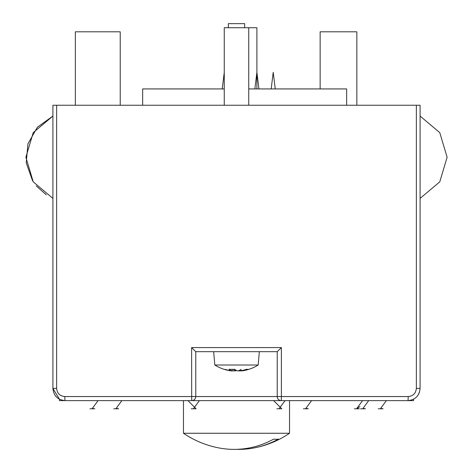 <?xml version="1.0" encoding="UTF-8"?>
<svg xmlns="http://www.w3.org/2000/svg" width="473" height="473" viewBox="0 0 473 473"><rect width="100%" height="100%" fill="white"/><g stroke="black" fill="none" stroke-linecap="round" stroke-linejoin="round"><path stroke-width="0.71" d="M187.544 400.625L59.438 400.625L59.438 399.212L52.911 388.386C53.632 395.812 57.712 399.892 65.15 400.625A4.08 0.337 -90 0 1 64.807 396.545C59.84 396.061 57.121 393.341 56.636 388.386L52.911 388.386L52.911 105.248L56.636 105.248L56.636 114.637M420.089 105.248L420.089 116.062L439.76 132.611L447.121 157.237L439.76 181.863L420.089 198.412L420.089 388.386L420.089 105.248L416.364 105.248L416.364 388.386C415.868 393.353 413.142 396.072 408.193 396.545A4.08 0.337 90 0 1 407.85 400.625L191.701 400.625A4.08 4.08 -90 0 0 195.775 396.545L64.807 396.545M416.364 105.248L56.636 105.248L56.636 388.386L56.636 199.837M65.15 400.625L191.701 400.625L191.612 347.59L195.775 351.67L277.225 351.67L281.388 347.59L191.612 347.59M268.729 400.625L413.562 400.625L413.562 399.212M419.486 392.182L418.428 394.547M416.364 388.386L420.089 388.386C419.344 395.836 415.264 399.922 407.85 400.625M195.781 351.67L277.219 351.67M275.256 88.93L273.217 72.316L271.177 88.93M258.938 88.93L256.898 72.316L254.858 88.93M224.261 72.316L222.221 88.93M346.656 105.248L346.656 88.93L248.739 88.93M224.261 88.93L142.663 88.93L142.663 105.248M244.659 27.73L244.659 23.65L228.341 23.65L228.341 27.73M356.855 105.248L356.855 31.809L320.138 31.809L320.138 88.93M120.225 105.248L120.225 31.809L75.349 31.809L75.349 105.248M231.876 400.625L241.124 400.625M252.476 448.221A94.346 94.346 0 0 0 289.535 433.262L183.465 433.262A94.346 94.346 0 0 0 220.524 448.221A94.145 86.967 -90 0 0 273.725 439.074A84.058 32.199 90 0 0 278.414 439.074A94.145 86.967 90 0 1 252.476 448.221A94.145 86.967 90 0 1 236.5 449.35M256.898 88.93L256.898 27.73L224.261 27.73L224.261 105.248M244.488 370.46A40.796 40.796 0 0 0 258.181 365.014L214.819 365.014A40.796 40.796 0 0 0 228.512 370.46A40.684 37.58 -90 0 0 231.669 370.944A40.784 36.185 -90 0 1 225.189 369.372A40.784 38.904 90 0 0 232.154 370.944A40.684 15.585 -90 0 1 228.985 369.253A38.916 35.948 -90 0 0 234.638 369.253A40.684 15.585 90 0 0 237.807 370.944A40.784 18.819 -90 0 0 241.177 369.372A40.784 12.251 90 0 1 238.983 370.944A40.684 37.58 -90 0 0 246.634 369.253A38.916 14.905 90 0 0 247.805 369.372A38.916 14.905 90 0 0 248.975 369.253A40.684 37.58 90 0 1 244.488 370.46A40.684 37.58 90 0 1 241.331 370.944L241.331 370.613M235.193 369.679L235.193 370.944A40.784 18.819 90 0 1 234.017 370.554M232.154 370.696A40.684 37.58 90 0 0 234.017 370.944L234.017 369.301M232.154 370.944L232.154 369.372M238.983 370.944L238.983 370.554M241.331 370.879A40.784 38.904 -90 0 1 240.846 370.944L240.846 370.696M236.5 370.46A40.684 15.585 -90 0 1 235.193 370.944M118.593 408.784L113.697 408.784L118.593 408.784L116.145 408.406L118.593 408.784M196.112 408.784L191.216 408.784L196.112 408.784L187.952 400.625M281.784 408.784L276.888 408.784L281.784 408.784L273.625 400.625M285.456 400.625L281.299 400.625L281.388 396.545L277.225 396.545A4.08 4.08 90 0 0 281.299 400.625M359.303 408.784L354.407 408.784L359.303 408.784L356.855 408.406L359.303 408.784M94.801 408.784L89.905 408.784L94.801 408.784L92.353 408.406L94.801 408.784M383.095 408.784L378.199 408.784L383.095 408.784L380.647 408.406L383.095 408.784M308.307 408.784L303.412 408.784L308.307 408.784L305.86 408.406L308.307 408.784M365.422 408.784L360.527 408.784L365.422 408.784L362.974 408.406L365.422 408.784M281.388 347.59L281.388 396.545L408.193 396.545M277.225 351.67L277.225 396.545L195.769 396.545L195.775 351.67M183.465 400.625L183.465 433.262M289.535 400.625L289.535 433.262M420.089 198.412L439.76 181.863L447.121 157.237L439.76 132.611L420.089 116.062L439.76 132.611L447.121 157.237L439.76 181.863L420.089 198.412L439.76 181.863L447.121 157.237L439.76 132.611L420.089 116.062M52.911 198.412L33.24 181.863L25.879 157.237L33.24 132.611L52.911 116.062L33.24 132.611L25.879 157.237L33.24 181.863L52.911 198.412L33.24 181.863L25.879 157.237L33.24 132.611L52.911 116.062L37.402 127.219L27.937 143.81L26.234 162.836L32.596 180.852M36.238 185.919L46.336 194.888M248.739 105.248L248.739 27.73M258.181 365.014L259.346 351.67M214.819 365.014L213.654 351.67M116.145 408.406L121.857 400.625L116.145 408.406M193.664 408.406L199.375 400.625M279.336 408.406L285.048 400.625M359.912 406.644L356.855 408.406L362.566 400.625M92.353 408.406L98.065 400.625L92.353 408.406M380.647 408.406L386.358 400.625L380.647 408.406M305.86 408.406L311.571 400.625L305.86 408.406M362.974 408.406L368.686 400.625L362.974 408.406"/></g></svg>
